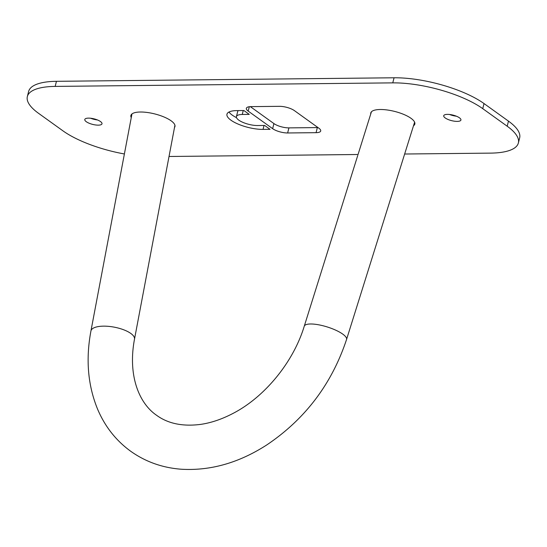 <?xml version="1.0" encoding="UTF-8"?>
<svg xmlns="http://www.w3.org/2000/svg" width="547" height="547" viewBox="0 0 547 547"><rect width="100%" height="100%" fill="white"/><g stroke="black" fill="none" stroke-linecap="round" stroke-linejoin="round"><path stroke-width="0.82" d="M459.432 117.803A8.868 2.858 -165.9 0 0 450.099 114.549A8.868 2.858 -165.9 0 0 443.726 115.718A8.868 2.858 -165.9 0 0 445.217 117.954A8.868 2.858 -165.9 0 0 454.55 121.215A8.868 2.858 -165.9 0 0 460.923 120.039A8.868 2.858 -165.9 0 0 459.432 117.803M100.504 121.564A8.868 2.858 -165.9 0 0 91.171 118.302A8.868 2.858 -165.9 0 0 84.799 119.478A8.868 2.858 -165.9 0 0 86.289 121.714A8.868 2.858 -165.9 0 0 95.622 124.969A8.868 2.858 -165.9 0 0 101.995 123.8A8.868 2.858 -165.9 0 0 100.504 121.564M174.514 127.458A22.714 7.323 -165.9 0 0 174.951 126.548A22.714 7.323 -165.9 0 0 171.136 120.825A22.714 7.323 -165.9 0 0 147.218 112.47A22.714 7.323 -165.9 0 0 130.89 115.479A22.714 7.323 -165.9 0 0 131.253 117.66M413.498 125.776A22.714 7.323 -165.9 0 0 414.831 124.039A22.714 7.323 -165.9 0 0 411.016 118.316A22.714 7.323 -165.9 0 0 387.098 109.961A22.714 7.323 -165.9 0 0 370.77 112.969A22.714 7.323 -165.9 0 0 370.736 114.002M236.885 110.603L243.887 110.528L249.268 114.391L242.259 114.467A13.962 4.499 -165.9 0 0 236.42 116.6A13.962 4.499 -165.9 0 0 243.155 122.48A13.962 4.499 -165.9 0 0 257.658 125.53L264.666 125.454L270.04 129.324L263.039 129.393A23.712 7.644 14.1 0 1 238.403 124.21A23.712 7.644 14.1 0 1 226.957 114.22A23.712 7.644 14.1 0 1 236.885 110.603M294.402 110.624L318.839 128.189A11.084 3.569 14.1 0 1 320.706 130.979A11.084 3.569 14.1 0 1 316.07 132.668L287.64 132.969A11.084 3.569 14.1 0 1 272.645 128.668L248.201 111.109A11.084 3.569 14.1 0 1 246.341 108.313A11.084 3.569 14.1 0 1 250.977 106.624L279.408 106.33A11.084 3.569 14.1 0 1 294.402 110.624M169.023 156.483L358.046 154.5M404.65 154.015L490.55 153.119A66.488 21.429 -165.9 0 0 518.371 142.972A66.488 21.429 -165.9 0 0 507.192 126.213L482.748 108.655A66.488 21.429 -165.9 0 0 392.78 82.87L55.172 86.405A66.488 21.429 -165.9 0 0 27.35 96.545A66.488 21.429 -165.9 0 0 38.529 113.304L62.973 130.863A66.488 21.429 -165.9 0 0 124.388 153.967M236.523 117.667A23.712 7.644 14.1 0 1 228.995 112.032M238.321 110.59A13.962 4.499 -165.9 0 0 237.699 111.513L236.42 116.6M317.978 127.567A11.084 3.569 14.1 0 1 317.349 127.581L288.919 127.882A11.084 3.569 14.1 0 1 273.924 123.581L250.348 106.644M449.552 114.48A8.868 2.858 -165.9 0 0 456.376 116.196M90.624 118.234A8.868 2.858 -165.9 0 0 97.448 119.95M507.192 126.213L508.471 121.126L484.027 103.568L482.748 108.655M508.471 121.126A66.488 21.429 14.1 0 1 519.65 137.885L518.371 142.972M27.35 96.545L28.629 91.458A66.488 21.429 14.1 0 1 56.45 81.318L55.172 86.405M392.78 82.87L394.059 77.783L56.45 81.318M394.059 77.783A66.488 21.429 14.1 0 1 484.027 103.568M316.07 132.668L317.349 127.581M248.201 111.109L249.302 106.733M272.645 128.668L273.924 123.581M287.64 132.969L288.919 127.882M263.039 129.393L264.023 125.461M242.259 114.467L243.251 110.535M174.931 125.242L134.494 339.195A22.16 8.068 -169.3 0 0 130.801 333.444A22.16 8.068 -169.3 0 0 107.041 326.244A22.16 8.068 -169.3 0 0 90.939 330.962C85.633 359.249 87.841 385.307 97.578 409.135C104.935 426.503 115.978 440.547 130.712 451.268C145.536 461.784 162.329 467.767 181.091 469.217C210.342 470.988 238.923 462.885 266.833 444.896C305.253 419.023 331.824 383.885 346.552 339.482L414.619 122.179M134.494 339.195C127.738 374.9 138.692 403.077 156.572 415.276C167.984 423.624 182.623 426.667 200.496 424.41C211.039 422.899 221.856 419.241 232.947 413.45C264.652 397.129 293.349 362.223 304.248 326.231A22.16 6.181 17.4 0 1 319.879 325.041A22.16 6.181 17.4 0 1 342.757 334.114A22.16 6.181 17.4 0 1 346.552 339.482M304.248 326.231L371.42 111.814M131.957 113.94L90.939 330.962"/></g></svg>
